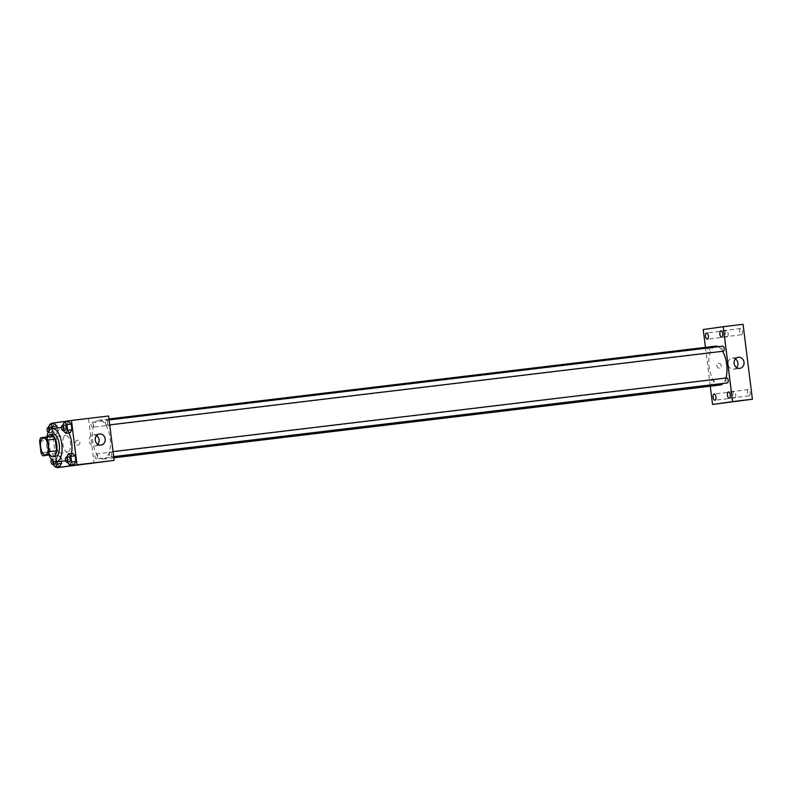 <?xml version="1.0" encoding="UTF-8"?>
<svg xmlns="http://www.w3.org/2000/svg" width="792" height="792" viewBox="0 0 792 792"><rect width="100%" height="100%" fill="white"/><g stroke="black" fill="none" stroke-linecap="round" stroke-linejoin="round"><path stroke-width="0.59" stroke-dasharray="3.96 2.97" d="M67.716 452.093A8.385 3.792 83.2 0 1 67.686 452.103A8.385 3.792 83.2 0 1 62.914 444.223A8.385 3.792 83.2 0 1 65.686 435.442A8.385 3.792 83.2 0 1 70.448 443.282A8.385 3.792 83.2 0 1 67.716 452.093M39.6 441.184L47.025 440.293L48.48 451.975L41.055 452.866M50.312 454.945A10.831 4.901 83.2 0 1 48.48 451.975M47.025 440.293A10.831 4.901 83.2 0 1 48.064 436.917L40.639 437.808M53.341 436.164L48.064 436.917M47.847 436.828A11.187 5.059 -96.8 0 0 46.817 446.272A11.187 5.059 -96.8 0 0 50.025 454.984M55.638 456.36A11.187 5.059 83.2 0 1 49.292 445.975A11.187 5.059 83.2 0 1 52.965 434.155M49.074 455.093A16.78 7.593 83.2 0 1 46.896 436.937M71.409 453.469A16.78 7.593 83.2 0 1 66.281 460.716A16.78 7.593 83.2 0 1 66.211 460.726A16.78 7.593 83.2 0 1 56.668 444.975A16.78 7.593 83.2 0 1 62.212 427.413A16.78 7.593 83.2 0 1 68.835 432.937M48.193 427.244L52.519 426.72L54.371 423.611L52.519 426.72L53.222 432.333L55.767 434.818L57.608 431.709L57.143 428.017L57.608 431.709L53.272 432.224L52.816 428.541M62.518 425.205L66.855 424.69L68.696 421.572L66.855 424.69L67.548 430.294L70.092 432.788L67.548 430.294L63.221 430.818M51.5 423.948L56.856 466.914M56.965 461.835L56.529 458.36L60.865 457.845L61.291 461.32L60.865 457.845L58.321 455.351L56.479 458.469L57.172 464.072L59.717 466.567L57.172 464.072L52.846 464.597M66.479 456.954L70.805 456.43L72.646 453.321L70.805 456.43L71.508 462.043L74.052 464.528L71.508 462.043L67.171 462.558M108.603 415.988L51.421 423.294M88.565 418.829L94.09 463.231M78.012 445.094A2.445 2.178 81.9 0 0 77.369 440.243A2.445 2.178 81.9 0 0 78.052 445.094A2.445 2.178 81.9 0 0 77.369 440.243A2.445 2.178 81.9 0 0 78.012 445.094M103.772 459.033A19.572 8.851 83.2 0 1 103.683 459.043A19.572 8.851 83.2 0 1 92.555 440.669A19.572 8.851 83.2 0 1 99.02 420.176A19.572 8.851 83.2 0 1 110.128 438.461A19.572 8.851 83.2 0 1 103.772 459.033M106.851 425.215A2.515 1.138 83.2 0 1 106.841 425.215A2.515 1.138 83.2 0 1 105.405 422.859A2.515 1.138 83.2 0 1 106.237 420.225A2.515 1.138 83.2 0 1 107.662 422.572A2.515 1.138 83.2 0 1 106.851 425.215M92.516 427.254A2.515 1.138 83.2 0 1 92.506 427.254A2.515 1.138 83.2 0 1 91.08 424.888A2.515 1.138 83.2 0 1 91.912 422.255A2.515 1.138 83.2 0 1 93.337 424.611A2.515 1.138 83.2 0 1 92.516 427.254L709.058 353.212A2.515 1.138 83.2 0 1 707.632 350.856A2.515 1.138 83.2 0 1 708.464 348.213A2.515 1.138 83.2 0 1 709.889 350.569A2.515 1.138 83.2 0 1 709.078 353.212A2.515 1.138 83.2 0 1 709.058 353.212M96.475 458.994A2.515 1.138 83.2 0 1 96.466 458.994A2.515 1.138 83.2 0 1 95.03 456.637A2.515 1.138 83.2 0 1 95.862 454.004A2.515 1.138 83.2 0 1 97.287 456.35A2.515 1.138 83.2 0 1 96.475 458.994L713.018 384.962A2.515 1.138 83.2 0 1 711.582 382.595A2.515 1.138 83.2 0 1 712.414 379.962A2.515 1.138 83.2 0 1 713.849 382.308A2.515 1.138 83.2 0 1 713.028 384.962A2.515 1.138 83.2 0 1 713.018 384.962M110.177 451.965A2.515 1.138 -96.8 0 0 109.365 454.608A2.515 1.138 -96.8 0 0 110.791 456.964A2.515 1.138 -96.8 0 0 111.623 454.331A2.515 1.138 -96.8 0 0 110.187 451.965A2.515 1.138 -96.8 0 0 110.177 451.965L113.048 451.618M82.804 419.305L87.397 418.74L82.804 419.305M88.07 463.746L92.921 463.142M97.792 444.312A5.594 4.99 -98.1 0 1 94.911 445.926A5.594 4.99 -98.1 0 1 94.812 445.945A5.594 4.99 -98.1 0 1 89.179 441.035A5.594 4.99 -98.1 0 1 93.337 434.858A5.594 4.99 -98.1 0 1 96.555 435.6M720.235 385.001A19.572 8.851 83.2 0 1 709.117 366.627A19.572 8.851 83.2 0 1 715.572 346.134M718.324 346.718A19.572 8.851 83.2 0 1 722.591 351.272M725.937 378.022A19.572 8.851 83.2 0 1 723.146 383.427M726.739 377.933A2.515 1.138 -96.8 0 0 725.918 380.576A2.515 1.138 -96.8 0 0 727.343 382.922M723.393 351.183A2.515 1.138 83.2 0 1 721.957 348.817A2.515 1.138 83.2 0 1 722.789 346.183M705.434 347.351L710.276 386.199M743.064 324.304L703.217 329.531M722.215 327.037L726.808 326.472L722.215 327.037M723.027 327.155L732.362 402.079M721.195 365.399A2.445 2.178 81.9 0 0 716.869 365.963A2.445 2.178 81.9 0 0 721.195 365.399A2.445 2.178 81.9 0 0 716.869 365.963A2.445 2.178 81.9 0 0 721.195 365.399M742.48 331.452A3.138 1.426 83.2 0 1 741.461 334.768A3.138 1.426 83.2 0 1 741.451 334.768A3.138 1.426 83.2 0 1 739.669 331.818A3.138 1.426 83.2 0 1 740.698 328.531A3.138 1.426 83.2 0 1 742.48 331.452M750.083 392.495A3.138 1.426 83.2 0 1 749.064 395.812A3.138 1.426 83.2 0 1 749.054 395.822A3.138 1.426 83.2 0 1 747.272 392.872A3.138 1.426 83.2 0 1 748.301 389.575A3.138 1.426 83.2 0 1 750.083 392.495M735.758 394.535A3.138 1.426 83.2 0 1 734.738 397.851A3.138 1.426 83.2 0 1 734.728 397.851A3.138 1.426 83.2 0 1 732.937 394.901A3.138 1.426 83.2 0 1 733.976 391.614A3.138 1.426 83.2 0 1 735.758 394.535M728.155 333.482A3.138 1.426 83.2 0 1 727.135 336.808A3.138 1.426 83.2 0 1 727.125 336.808A3.138 1.426 83.2 0 1 725.333 333.858A3.138 1.426 83.2 0 1 726.373 330.561A3.138 1.426 83.2 0 1 728.155 333.482M736.639 367.597A5.594 4.99 -98.1 0 1 733.748 369.211A5.594 4.99 -98.1 0 1 728.026 364.379A5.594 4.99 -98.1 0 1 732.174 358.142A5.594 4.99 -98.1 0 1 735.402 358.885M731.283 401.99L736.134 401.386M66.508 457.212L67.132 462.201M69.32 461.944A2.515 1.138 83.2 0 1 67.884 459.578A2.515 1.138 83.2 0 1 68.716 456.944M70.805 456.43L71.508 462.043M62.558 425.462L63.172 430.462M65.36 430.204A2.515 1.138 83.2 0 1 63.934 427.838A2.515 1.138 83.2 0 1 64.766 425.205M66.855 424.69L67.548 430.294M56.529 458.36L53.985 455.875L52.143 458.984L52.797 464.241M54.985 463.973A2.515 1.138 83.2 0 1 53.559 461.617A2.515 1.138 83.2 0 1 54.391 458.984A2.515 1.138 83.2 0 1 55.856 461.944M60.865 457.845L58.321 455.351L53.985 455.875M58.321 455.351L56.479 458.469L52.143 458.984M56.479 458.469L57.172 464.072M51.609 459.409A2.515 1.138 83.2 0 1 51.906 459.281A2.515 1.138 83.2 0 1 53.212 460.954M48.223 427.502L48.886 432.848L51.431 435.343L53.272 432.224M51.688 428.729A2.515 1.138 83.2 0 1 51.044 432.234A2.515 1.138 83.2 0 1 51.034 432.234A2.515 1.138 83.2 0 1 49.599 429.868A2.515 1.138 83.2 0 1 50.431 427.235M52.519 426.72L53.222 432.333L48.886 432.848M53.222 432.333L55.767 434.818L51.431 435.343M55.767 434.818L57.608 431.709M49.421 430.393A2.515 1.138 83.2 0 1 48.569 432.531A2.515 1.138 83.2 0 1 48.559 432.531A2.515 1.138 83.2 0 1 48.193 432.452M45.401 454.776L67.686 452.103M43.402 438.115L65.686 435.442M62.212 427.413L61.42 427.502M66.211 460.726L65.607 460.805M94.911 445.926L101.01 445.064M93.337 434.858L99.445 433.986M108.979 418.978L99.02 420.176M113.82 457.825L103.683 459.043M110.791 456.964L113.662 456.618M708.464 348.213L91.912 422.255M712.414 379.962L95.862 454.004M109.088 419.879L106.237 420.225M109.712 424.878L106.841 425.215M726.373 330.561L706.563 332.947M727.125 336.808L707.315 339.184M733.976 391.614L714.166 393.99M734.728 397.851L714.919 400.227M748.301 389.575L728.491 391.951M749.054 395.822L729.244 398.198M740.698 328.531L720.888 330.907M741.451 334.768L721.641 337.154M733.748 369.211L739.857 368.349M732.174 358.142L738.283 357.271M54.391 458.984L51.906 459.281M51.034 432.234L48.559 432.531"/><path stroke-width="1.19" d="M45.431 454.776A8.385 3.792 83.2 0 1 45.401 454.776A8.385 3.792 83.2 0 1 40.63 446.906A8.385 3.792 83.2 0 1 43.402 438.115A8.385 3.792 83.2 0 1 48.163 445.955A8.385 3.792 83.2 0 1 45.431 454.776M49.193 451.707L47.738 440.035A10.831 4.901 83.2 0 0 45.916 437.055L40.639 437.808A10.831 4.901 83.2 0 0 39.6 441.184L41.055 452.866A10.831 4.901 83.2 0 0 42.887 455.845L48.154 455.093A10.831 4.901 83.2 0 0 49.193 451.707L56.628 450.816L55.173 439.134L47.738 440.035M42.887 455.845L48.154 455.093M45.916 437.055L53.341 436.164A10.831 4.901 83.2 0 1 55.173 439.134M56.628 450.816A10.831 4.901 83.2 0 1 55.588 454.202M50.025 454.984A11.187 5.059 -96.8 0 0 53.163 456.657A11.187 5.059 -96.8 0 0 56.846 444.955A11.187 5.059 -96.8 0 0 50.49 434.452A11.187 5.059 -96.8 0 0 47.847 436.828M50.49 434.452L52.965 434.155A11.187 5.059 83.2 0 1 59.321 444.599A11.187 5.059 83.2 0 1 55.688 456.36A11.187 5.059 83.2 0 1 55.638 456.36L53.163 456.657M46.896 436.937A16.78 7.593 83.2 0 1 52.302 428.601A16.78 7.593 83.2 0 1 61.826 444.272A16.78 7.593 83.2 0 1 56.381 461.904A16.78 7.593 83.2 0 1 56.301 461.914A16.78 7.593 83.2 0 1 49.074 455.093M68.835 432.937A16.78 7.593 83.2 0 1 71.409 453.469M52.816 428.541L52.579 426.621L56.905 426.096L57.143 428.017L56.905 426.096L54.371 423.611L50.035 424.126L48.223 427.502M63.172 430.462L65.756 433.303L70.092 432.788L71.933 429.67L71.24 424.067L68.696 421.572L64.36 422.096L62.558 425.462M56.856 466.914L56.955 467.696L76.992 464.845L71.468 420.453L51.421 423.294L51.5 423.948M52.797 464.241L55.381 467.082L59.717 466.567L61.558 463.449L61.291 461.32L61.558 463.449L57.232 463.973L56.965 461.835M67.132 462.201L69.716 465.053L74.052 464.528L75.893 461.419L75.191 455.806L72.646 453.321L68.32 453.836L66.508 457.212M71.468 420.453L108.603 415.988L114.137 460.39L56.955 467.696M114.137 460.39L76.992 464.845M100.921 445.074A5.594 4.99 -98.1 0 1 95.278 440.174A5.594 4.99 -98.1 0 1 99.445 433.986A5.594 4.99 -98.1 0 1 105.168 438.827A5.594 4.99 -98.1 0 1 101.01 445.064A5.594 4.99 -98.1 0 1 100.921 445.074M92.921 463.142L88.07 463.746M96.555 435.6A5.594 4.99 -98.1 0 1 97.792 444.312M723.146 383.427A19.572 8.851 83.2 0 1 720.324 384.991A19.572 8.851 83.2 0 1 720.235 385.001L113.82 457.825M108.979 418.978L715.572 346.134A19.572 8.851 83.2 0 1 718.324 346.718M722.591 351.272A19.572 8.851 83.2 0 1 725.937 378.022M113.662 456.618L727.343 382.922A2.515 1.138 -96.8 0 0 728.175 380.289A2.515 1.138 -96.8 0 0 726.749 377.923A2.515 1.138 -96.8 0 0 726.739 377.933L113.048 451.618M109.088 419.879L722.789 346.183A2.515 1.138 83.2 0 1 724.225 348.529A2.515 1.138 83.2 0 1 723.403 351.183A2.515 1.138 83.2 0 1 723.393 351.183L109.712 424.878M710.276 386.199L712.553 404.455L732.59 401.603L723.254 326.69L703.217 329.531L705.434 347.351M707.325 339.184A3.138 1.426 -96.8 0 0 708.345 335.877A3.138 1.426 -96.8 0 0 706.563 332.947A3.138 1.426 -96.8 0 0 705.524 336.234A3.138 1.426 -96.8 0 0 707.315 339.184A3.138 1.426 -96.8 0 0 707.325 339.184M714.928 400.227A3.138 1.426 -96.8 0 0 715.948 396.931A3.138 1.426 -96.8 0 0 714.166 393.99A3.138 1.426 -96.8 0 0 713.127 397.277A3.138 1.426 -96.8 0 0 714.919 400.227A3.138 1.426 -96.8 0 0 714.928 400.227M729.264 398.198A3.138 1.426 -96.8 0 0 730.283 394.891A3.138 1.426 -96.8 0 0 728.491 391.951A3.138 1.426 -96.8 0 0 727.462 395.248A3.138 1.426 -96.8 0 0 729.244 398.198A3.138 1.426 -96.8 0 0 729.264 398.198M721.661 337.144A3.138 1.426 -96.8 0 0 722.68 333.848A3.138 1.426 -96.8 0 0 720.888 330.907A3.138 1.426 -96.8 0 0 719.859 334.204A3.138 1.426 -96.8 0 0 721.641 337.154A3.138 1.426 -96.8 0 0 721.661 337.144M712.553 404.455L752.4 399.227L743.064 324.304L723.254 326.69M752.4 399.227L732.59 401.603M736.134 401.386L731.283 401.99M744.025 362.211A5.594 4.99 -98.1 0 1 739.857 368.349A5.594 4.99 -98.1 0 1 734.135 363.508A5.594 4.99 -98.1 0 1 738.283 357.271A5.594 4.99 -98.1 0 1 744.025 362.211M735.402 358.885A5.594 4.99 -98.1 0 1 737.916 363.082A5.594 4.99 -98.1 0 1 736.639 367.597M69.716 465.053L71.557 461.934L70.854 456.331L68.32 453.836M66.241 457.241L68.716 456.944A2.515 1.138 83.2 0 1 70.141 459.301A2.515 1.138 83.2 0 1 69.33 461.944A2.515 1.138 83.2 0 1 69.32 461.944L66.845 462.241A2.515 1.138 83.2 0 1 65.409 459.875A2.515 1.138 83.2 0 1 66.241 457.241A2.515 1.138 83.2 0 1 67.666 459.598A2.515 1.138 83.2 0 1 66.855 462.241A2.515 1.138 83.2 0 1 66.845 462.241M74.052 464.528L75.893 461.419L71.557 461.934M75.893 461.419L75.191 455.806L70.854 456.331M75.191 455.806L72.646 453.321M65.756 433.303L67.607 430.195L66.904 424.581L64.36 422.096M62.291 425.502L64.766 425.205A2.515 1.138 83.2 0 1 66.191 427.551A2.515 1.138 83.2 0 1 65.37 430.195A2.515 1.138 83.2 0 1 65.36 430.204L62.885 430.502A2.515 1.138 83.2 0 1 61.459 428.135A2.515 1.138 83.2 0 1 62.291 425.502A2.515 1.138 83.2 0 1 63.716 427.848A2.515 1.138 83.2 0 1 62.895 430.492A2.515 1.138 83.2 0 1 62.885 430.502M70.092 432.788L71.933 429.67L67.607 430.195M71.933 429.67L71.24 424.067L66.904 424.581M71.24 424.067L68.696 421.572M55.381 467.082L57.232 463.973M55.856 461.944A2.515 1.138 83.2 0 1 54.994 463.973A2.515 1.138 83.2 0 1 54.985 463.973L52.51 464.28A2.515 1.138 83.2 0 1 52.51 464.28A2.515 1.138 83.2 0 1 51.133 462.261A2.515 1.138 83.2 0 1 51.609 459.409M59.717 466.567L61.558 463.449M53.212 460.954A2.515 1.138 83.2 0 1 52.519 464.27M52.579 426.621L50.035 424.126M48.193 432.452A2.515 1.138 83.2 0 1 47.094 429.779A2.515 1.138 83.2 0 1 47.956 427.531L50.431 427.235A2.515 1.138 83.2 0 1 51.688 428.729M56.905 426.096L54.371 423.611M47.956 427.531A2.515 1.138 83.2 0 1 49.421 430.393M61.42 427.502L52.302 428.601M65.607 460.805L56.301 461.914"/></g></svg>
